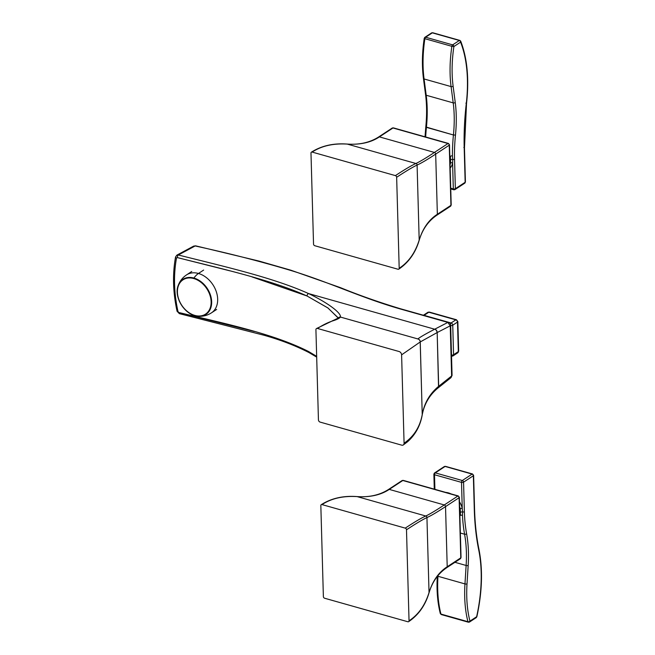 <?xml version="1.0" encoding="UTF-8"?>
<svg xmlns="http://www.w3.org/2000/svg" width="655" height="655" viewBox="0 0 655 655"><rect width="100%" height="100%" fill="white"/><g stroke="black" fill="none" stroke-linecap="round" stroke-linejoin="round"><path stroke-width="0.98" d="M438.023 387.973A2.947 2.03 -128.6 0 0 438.097 387.924A2.947 2.03 -128.6 0 0 438.67 386.303L438.531 386.417A2.947 2.039 51.3 0 1 437.949 388.03A2.947 2.039 -128.7 0 0 438.531 386.417C429.762 393.72 424.342 403.054 422.262 414.427L422.229 414.615C419.937 426.954 413.886 436.484 404.078 443.206A2.947 2.153 56.7 0 1 403.284 444.974A2.947 2.153 56.7 0 1 401.728 445.163A2.947 2.153 -123.3 0 0 404.078 443.206L401.605 354.854A2.947 2.153 -123.3 0 0 399.116 351.53L317.487 328.458A1.965 1.433 -123.3 0 0 315.923 329.76L318.436 419.871A1.965 1.433 -123.3 0 0 320.099 422.09L401.728 445.163L320.099 422.09A1.965 1.433 -123.3 0 1 318.436 419.871L315.923 329.76A1.965 1.433 -123.3 0 1 316.455 328.573A1.965 1.433 -123.3 0 1 317.487 328.458A134.39 70.019 -74.2 0 1 333.223 320.721A134.39 70.019 105.8 0 0 317.487 328.458L399.116 351.53A2.947 2.153 56.7 0 1 401.605 354.854L420.199 341.976L422.229 414.615A2.947 2.047 10.7 0 1 422.213 415.033M338.201 317.814L327.729 307.825L307.039 295.994A1.965 1.392 -64.6 0 1 308.603 293.587C326.01 301.849 341.468 312.664 340.428 317.061C339.544 318.264 337.145 319.484 333.223 320.721A1.965 1.58 72 0 0 332.437 320.729A1.965 1.58 72 0 1 333.223 320.721C337.145 319.484 339.544 318.264 340.428 317.061A1.965 1.94 -150.2 0 0 338.373 317.986A1.965 1.94 29.8 0 1 340.428 317.061C341.468 312.664 326.01 301.849 308.603 293.587A1.965 1.392 115.4 0 0 307.039 295.994L252.101 276.942M229.856 270.826L177.317 257.579L176.506 258.078C173.428 275.1 173.927 292.941 178.004 311.616L178.856 312.509C224.387 323.513 272.832 333.444 308.595 351.53L316.668 356.353L308.595 351.53L275.984 338.021M422.205 415.049A2.947 2.047 -169.3 0 0 422.229 414.615L422.262 414.427A2.947 2.039 10.8 0 1 422.238 414.877A2.947 2.039 -169.2 0 0 422.262 414.427C424.342 403.054 429.762 393.72 438.531 386.417L437.172 332.56L420.24 341.943A2.947 2.89 -128.1 0 0 417.865 338.946L340.428 317.061L417.865 338.946C420.133 337.096 425.742 333.853 434.683 329.219L308.603 293.587C272.767 277.474 224.092 266.519 178.348 254.992A1.965 0.901 103.5 0 0 177.317 257.579C222.864 269.058 271.342 279.963 307.039 295.994L328.098 308.079L338.267 318.101M254.345 331.463L178.856 312.509A1.965 0.909 102.7 0 0 179.405 313.655A1.965 0.909 -77.3 0 1 178.856 312.509L178.004 311.616A1.965 0.655 167.6 0 1 177.071 311.272A1.965 0.655 -12.4 0 0 178.004 311.616C173.927 292.941 173.428 275.1 176.506 258.078A1.965 1.032 -169.6 0 1 175.556 256.973A1.965 1.032 10.4 0 0 176.506 258.078L177.317 257.579A1.965 0.901 -76.5 0 1 178.348 254.992L176.916 255.114L178.348 254.992C224.092 266.519 272.775 277.474 308.603 293.587L434.683 329.219L447.856 322.416L399.886 308.857C360.43 297.493 330.03 282.42 291.459 270.662C260.977 261.517 228.882 253.28 195.157 245.961L178.348 254.992L195.157 245.961L193.684 246.1L195.157 245.961C228.882 253.28 260.985 261.509 291.459 270.662C330.03 282.42 360.438 297.493 399.886 308.857A2.456 1.277 -74.2 0 1 400.492 308.767L448.462 322.325A2.456 1.277 105.8 0 0 447.856 322.416L450.231 325.813L437.172 332.56A2.947 2.26 -117.3 0 0 434.83 329.146L434.683 329.219C425.742 333.853 420.133 337.096 417.865 338.946L417.816 338.979A2.947 2.89 51 0 1 420.199 341.976A2.947 2.89 -129 0 0 417.816 338.979L417.865 338.946A2.947 2.89 51.9 0 1 420.24 341.943L422.229 414.615C419.937 426.954 413.886 436.484 404.078 443.206L401.605 354.854L420.24 341.943L437.032 332.634A2.947 2.26 -117.5 0 0 434.683 329.219A2.947 2.26 62.5 0 1 437.032 332.634L437.172 332.56A2.947 2.26 -117.3 0 0 434.83 329.146L447.856 322.416L450.231 325.813A2.456 1.081 -1.6 0 0 450.665 325.175C450.738 323.873 450.001 322.923 448.462 322.325A2.456 1.277 105.8 0 0 447.856 322.416L399.886 308.857A2.456 1.277 -74.2 0 1 400.508 308.775M316.684 357.131L309.168 352.668A1.965 1.351 -61.6 0 1 309.168 352.668A1.965 1.351 -61.6 0 1 308.595 351.53A1.965 1.351 118.4 0 0 309.168 352.668C295.823 345.783 280.692 339.953 263.777 335.188L179.405 313.655L177.071 311.264C172.936 292.351 172.429 274.248 175.556 256.956L176.875 255.131L193.684 246.1L195.657 245.846A2.456 1.097 103.1 0 0 195.157 245.961A2.456 1.097 -76.9 0 1 195.657 245.846L259.143 261.099L290.845 270.196L340.379 287.619C359.055 295.249 379.089 302.299 400.492 308.767M422.221 414.942A2.947 2.039 -169.2 0 0 422.238 414.869C424.268 403.947 429.508 395.006 437.949 388.03L438.089 387.924A2.947 2.03 -128.6 0 0 438.67 386.303L451.631 375.97L451.025 377.607L449.404 377.845M452.065 375.331A2.456 1.081 178.4 0 1 451.631 375.97L451.025 377.607L452.065 375.331A2.456 1.081 178.4 0 1 451.631 375.97L438.67 386.303L437.172 332.56L450.231 325.813L451.631 375.97L450.231 325.813A2.456 1.081 -1.6 0 0 450.665 325.175L452.065 375.331M193.757 278.547A20.526 15.016 -123.3 0 0 177.415 292.212A20.526 15.016 -123.3 0 0 194.781 315.399A20.526 15.016 -123.3 0 0 211.123 301.734A20.526 15.016 -123.3 0 0 193.757 278.547A20.526 15.016 -123.3 0 0 177.415 292.212A20.526 15.016 -123.3 0 0 194.781 315.399L194.961 315.694A20.968 15.343 -123.3 0 0 198.318 316.283A20.968 15.343 -123.3 0 0 211.524 299.859A20.968 15.343 -123.3 0 0 193.905 278.039L193.757 278.547L193.905 278.039A20.968 15.343 -123.3 0 0 178.16 285.58A20.968 15.343 56.7 0 1 193.905 278.039A19.634 10.226 -74.2 0 1 198.457 273.471A19.634 10.226 105.8 0 0 193.905 278.039A20.968 15.343 56.7 0 1 211.524 299.859A20.968 15.343 56.7 0 1 198.318 316.283A20.968 15.343 56.7 0 1 194.961 315.694L194.781 315.399A20.526 15.016 -123.3 0 0 211.123 301.734A20.526 15.016 -123.3 0 0 193.757 278.547M194.903 315.677A20.968 15.343 56.7 0 1 178.16 285.58A20.968 15.343 -123.3 0 0 194.961 315.694M216.658 309.43L211.483 312.828C207.471 315.407 203.083 316.561 198.318 316.283L194.928 315.685C183.302 312.894 173.886 296.027 178.16 285.58C179.797 281.101 182.606 277.532 186.569 274.879A22.696 16.604 56.7 0 1 198.457 273.471A22.696 16.604 56.7 0 1 216.338 291.802A22.696 16.604 56.7 0 1 211.483 312.828A22.696 16.604 -123.3 0 0 216.338 291.802A22.696 16.604 -123.3 0 0 198.457 273.471L203.631 270.073L198.457 273.471A22.696 16.604 -123.3 0 0 186.569 274.879L191.735 271.481M424.424 38.53A96.686 50.37 -74.2 0 1 424.473 38.211A96.686 50.37 105.8 0 0 423.687 77.88A1.474 0.802 -7.4 0 0 423.433 78.412A1.474 0.802 -7.4 0 0 424.072 78.96A98.16 51.139 -74.2 0 1 424.874 38.686L451.876 46.325A98.16 51.139 105.8 0 0 451.082 86.591L424.072 78.96L426.2 95.245L453.211 102.884L451.082 86.591L424.072 78.96A1.474 0.802 172.6 0 1 423.433 78.412L425.562 94.697A1.474 0.802 -7.4 0 0 426.2 95.245A98.16 51.139 -74.2 0 1 426.421 127.357L453.432 134.987A122.698 63.928 105.8 0 0 452.433 155.784A122.698 63.928 -74.2 0 1 453.432 134.987A98.16 51.139 105.8 0 0 453.211 102.884L426.2 95.245A1.474 0.802 172.6 0 1 425.562 94.697C426.855 104.694 426.929 115.444 425.783 126.947L453.432 134.987A98.16 51.139 105.8 0 0 453.211 102.884L451.082 86.591A98.16 51.139 -74.2 0 1 451.876 46.325L424.874 38.686A1.474 0.77 -74.2 0 1 425.644 37.229L452.654 44.867L459.335 40.479L432.325 32.848L425.644 37.229L452.654 44.867L459.335 40.479L432.325 32.848A1.474 0.77 -74.2 0 1 432.767 32.75A1.474 0.77 105.8 0 0 432.325 32.848L425.644 37.229A1.474 1.081 -123.3 0 0 424.473 38.211L424.874 38.686A98.16 51.139 105.8 0 0 424.072 78.96L426.2 95.245A98.16 51.139 -74.2 0 1 426.421 127.357L426.037 126.759M460.121 40.749A1.474 1.04 158.4 0 1 460.743 41.257A1.474 1.04 -21.6 0 0 460.121 40.749A1.474 0.77 105.8 0 0 459.769 40.381A1.474 0.77 105.8 0 0 459.335 40.479A1.474 1.081 56.7 0 1 460.58 42.141A1.474 1.04 -21.6 0 0 460.743 41.257C467.302 58.352 469.234 79.116 466.524 103.547L464.469 147.973A1.474 0.647 178.4 0 1 464.207 148.349A199.054 103.711 -74.2 0 1 466.27 103.719A108.951 56.764 105.8 0 0 460.58 42.141L453.899 46.53A96.686 50.37 105.8 0 0 453.113 86.19L455.241 102.483A99.626 51.909 -74.2 0 1 455.471 135.069A121.224 63.158 105.8 0 0 454.537 159.19L455.364 188.706L465.156 182.286L464.207 148.349A199.054 103.711 -74.2 0 1 466.27 103.719A108.951 56.764 105.8 0 0 460.58 42.141L453.899 46.53A96.686 50.37 105.8 0 0 453.113 86.19L455.241 102.483A99.626 51.909 -74.2 0 1 455.471 135.069L453.432 134.987L455.471 135.069A121.224 63.158 105.8 0 0 454.537 159.19A1.474 0.647 178.4 0 1 452.703 159.443L452.433 155.784A1.474 0.409 -12.2 0 0 450.427 156.275L450.575 162.931A15.458 11.307 56.7 0 1 450.067 164.659A15.458 11.307 56.7 0 0 450.575 162.931L450.427 156.275A1.474 0.409 167.8 0 1 452.433 155.784L452.703 159.443A1.474 0.647 -1.6 0 0 454.537 159.19L455.364 188.706A1.474 0.647 178.4 0 1 453.317 188.918L452.597 163.03A16.932 12.388 56.7 0 1 450.165 168.089A16.932 12.388 -123.3 0 0 452.597 163.03L452.703 159.443A1.474 0.647 -1.6 0 0 450.869 159.705A1.474 0.647 178.4 0 1 452.703 159.443L452.597 163.03A1.474 0.811 11.9 0 0 450.575 162.931A1.474 0.811 11.9 0 1 452.597 163.03L453.317 188.918A1.474 0.77 105.8 0 0 453.759 189.786L453.759 189.786A1.474 0.77 -74.2 0 1 453.317 188.918A1.474 0.647 -1.6 0 0 455.364 188.706L465.156 182.286L464.207 148.349A1.474 0.647 -1.6 0 0 464.469 147.973A1.474 0.647 -1.6 0 0 463.838 147.457A1.474 0.647 178.4 0 1 464.19 147.604M425.676 137.001A122.698 63.928 -74.2 0 1 426.421 127.357A122.698 63.928 105.8 0 0 425.676 137.001M450.722 188.19L453.317 188.918L450.722 188.19M464.469 147.973L465.418 181.902A1.474 0.647 178.4 0 1 465.156 182.286A1.474 1.081 56.7 0 1 464.755 183.171A1.474 1.081 -123.3 0 0 465.156 182.286A1.474 0.647 -1.6 0 0 465.418 181.902L464.755 183.171L454.963 189.598A1.474 1.081 -123.3 0 0 455.364 188.706A1.474 1.081 56.7 0 1 454.963 189.598L453.759 189.786A1.474 0.77 -74.2 0 0 454.193 189.688A1.474 1.081 -123.3 0 0 454.963 189.598M465.885 103.154L466.319 103.318M453.899 46.53A1.474 1.081 -123.3 0 0 452.654 44.867A1.474 0.77 105.8 0 0 451.876 46.325L453.899 46.53L451.876 46.325A1.474 0.77 -74.2 0 1 452.654 44.867A1.474 1.081 56.7 0 1 453.899 46.53M453.113 86.19A1.474 0.802 172.6 0 1 451.082 86.591A1.474 0.802 -7.4 0 0 453.113 86.19M455.241 102.483A1.474 0.802 172.6 0 1 453.211 102.884A1.474 0.802 -7.4 0 0 455.241 102.483M459.769 40.381L460.743 41.257A1.474 1.04 158.4 0 1 460.58 42.141A1.474 1.081 -123.3 0 0 459.335 40.479A1.474 0.77 -74.2 0 1 459.769 40.381L432.767 32.75L431.555 32.938A1.474 1.081 56.7 0 1 432.325 32.848A1.474 1.081 -123.3 0 0 431.555 32.938L424.874 37.319A1.474 1.081 56.7 0 1 425.644 37.229A1.474 0.77 105.8 0 0 424.874 38.686L424.227 38.334C422.107 52.662 421.845 66.016 423.433 78.412M425.816 94.164A1.474 0.802 -7.4 0 0 425.562 94.697M463.986 183.261A1.474 1.081 -123.3 0 0 464.755 183.171M398.789 269.156C408.695 262.426 415.491 252.822 419.167 240.369A1.474 0.991 -163.2 0 0 419.184 240.057C415.254 252.732 408.589 262.139 399.19 268.272L396.652 177.276C406.043 171.102 412.863 167.025 417.096 165.052L419.184 240.057C415.254 252.732 408.589 262.139 399.19 268.272L396.652 177.276A1.474 1.081 -123.3 0 0 395.399 175.614L312.157 152.083A1.474 1.081 -123.3 0 0 310.986 153.065L313.532 244.053A1.474 1.081 -123.3 0 0 314.777 245.723L398.019 269.246A1.474 1.081 -123.3 0 0 399.19 268.272A1.474 1.081 56.7 0 1 398.019 269.246L314.777 245.723A1.474 1.081 56.7 0 1 313.532 244.053L310.986 153.065A1.474 1.081 56.7 0 1 312.157 152.083C321.523 145.901 333.231 143.24 347.306 144.1L415.925 163.496C411.643 165.396 404.798 169.44 395.399 175.614A1.474 1.081 56.7 0 1 396.652 177.276C406.043 171.102 412.863 167.025 417.096 165.052A1.474 1.425 -114.1 0 0 415.925 163.496C411.643 165.396 404.798 169.44 395.399 175.614L312.157 152.083C321.523 145.901 333.231 143.24 347.306 144.1A1.474 0.909 -86.1 0 0 347.125 144.059M419.167 240.369C422.426 229.365 428.354 220.956 436.959 215.135A1.474 1.081 -123.3 0 0 437.36 214.25C428.902 219.703 422.843 228.308 419.184 240.057C422.843 228.308 428.902 219.703 437.36 214.25L450.935 205.343A1.474 0.647 -1.6 0 0 451.197 204.958A1.474 0.647 178.4 0 1 450.935 205.343A1.474 1.081 56.7 0 1 450.534 206.227A1.474 1.081 -123.3 0 0 450.935 205.343L449.248 145.189L435.681 154.097L437.36 214.25L450.935 205.343L449.248 145.189L435.681 154.097A1.474 1.081 -123.3 0 0 434.437 152.435L448.004 143.527A1.474 1.081 56.7 0 1 449.248 145.189A1.474 0.647 -1.6 0 0 449.51 144.812A1.474 0.647 178.4 0 1 449.248 145.189A1.474 1.081 -123.3 0 0 448.004 143.527L392.984 127.979L379.409 136.887C371.049 142.471 360.348 144.878 347.306 144.1L415.925 163.496A1.474 1.425 65.9 0 1 417.096 165.052C421.026 163.316 427.224 159.664 435.681 154.097A1.474 1.081 -123.3 0 0 434.437 152.435C425.979 158.002 419.806 161.687 415.925 163.496M449.756 206.317A1.474 1.081 -123.3 0 0 450.534 206.227L451.197 204.958L449.51 144.812L448.446 143.437A1.474 0.77 105.8 0 0 448.004 143.527L392.984 127.979L379.409 136.887A1.474 1.081 -123.3 0 0 378.639 136.977L378.639 136.977A1.474 1.081 -123.3 0 1 379.409 136.887L434.437 152.435L379.409 136.887C371.049 142.471 360.348 144.878 347.306 144.1M450.534 206.227L436.959 215.135A1.474 1.081 -123.3 0 0 437.36 214.25L435.681 154.097C427.224 159.664 421.026 163.316 417.096 165.052L419.184 240.057M434.437 152.435L448.004 143.527A1.474 0.77 -74.2 0 1 448.446 143.437L393.418 127.881L392.206 128.069A1.474 1.081 56.7 0 1 392.984 127.979A1.474 0.77 -74.2 0 1 393.418 127.881A1.474 0.77 105.8 0 0 392.984 127.979A1.474 1.081 -123.3 0 0 392.206 128.069L378.639 136.977C369.846 142.577 359.349 144.943 347.142 144.059C333.428 143.052 321.515 145.754 311.387 152.173M466.606 533.751A121.224 63.158 -74.2 0 1 464.387 511.702L463.56 482.178L473.352 475.751L474.302 509.68A199.054 103.711 105.8 0 0 478.74 550.036A108.951 56.764 -74.2 0 1 476.627 616.74L469.954 621.128A96.686 50.37 -74.2 0 1 467.015 583.9L468.178 565.462A99.626 51.909 105.8 0 0 466.606 533.751A1.474 0.86 169.7 0 1 464.583 534.226A122.698 63.928 -74.2 0 1 462.479 515.477A1.474 0.843 10.8 0 0 460.457 515.419L460.236 508.812A1.474 0.442 166.6 0 1 462.242 508.272L461.513 482.383A1.474 0.77 -74.2 0 1 462.315 480.516L472.108 474.089A1.474 1.081 56.7 0 1 473.352 475.751L463.56 482.178A1.474 1.081 -123.3 0 0 462.315 480.516A1.474 1.081 56.7 0 1 463.56 482.178A1.474 0.647 178.4 0 1 461.513 482.383A1.474 0.647 -1.6 0 0 463.56 482.178L464.387 511.702A1.474 0.647 178.4 0 1 462.553 511.956L462.242 508.272L462.553 511.956A1.474 0.647 -1.6 0 0 460.719 512.218A1.474 0.647 178.4 0 1 462.553 511.956L462.479 515.477L462.553 511.956A1.474 0.647 -1.6 0 0 464.387 511.702A121.224 63.158 105.8 0 0 466.606 533.751A99.626 51.909 -74.2 0 1 468.178 565.462A1.474 0.483 -176.4 0 1 466.131 565.47A98.16 51.139 105.8 0 0 464.583 534.226A1.474 0.86 -10.3 0 0 466.606 533.751M468.178 565.462L467.015 583.9A1.474 0.483 -176.4 0 1 464.968 583.916L466.131 565.47A1.474 0.483 3.6 0 0 468.178 565.462M467.015 583.9A96.686 50.37 105.8 0 0 469.954 621.128A1.474 0.933 165.6 0 1 467.948 621.701A98.16 51.139 -74.2 0 1 464.968 583.916A1.474 0.483 3.6 0 0 467.015 583.9M437.327 575.835C436.476 589.803 437.466 602.363 440.307 613.514A1.474 0.933 -14.4 0 0 440.938 614.071A1.474 0.933 165.6 0 1 440.307 613.514A1.474 0.933 -14.4 0 1 440.52 612.81A96.686 50.37 -74.2 0 1 437.556 576.105A96.686 50.37 -74.2 0 1 437.556 576.105A1.474 0.483 3.6 0 0 437.966 576.277A98.16 51.139 105.8 0 0 440.938 614.071A98.16 51.139 -74.2 0 1 437.966 576.277L464.968 583.916A98.16 51.139 105.8 0 0 467.948 621.701L440.938 614.071A1.474 0.77 105.8 0 0 441.331 614.57A1.474 0.77 -74.2 0 1 440.938 614.071L467.948 621.701A1.474 0.77 105.8 0 0 468.341 622.201L469.545 622.013A1.474 1.081 -123.3 0 1 468.775 622.103A1.474 0.77 -74.2 0 1 468.341 622.201A1.474 0.77 -74.2 0 1 467.948 621.701A1.474 0.933 -14.4 0 0 469.954 621.128A1.474 1.081 56.7 0 1 469.545 622.013A1.474 1.081 -123.3 0 0 469.954 621.128L476.627 616.74A1.474 1.081 56.7 0 1 476.226 617.632A1.474 1.081 -123.3 0 0 476.627 616.74L476.66 616.601M468.341 622.201L441.331 614.57A1.474 0.77 105.8 0 0 441.773 614.472M475.456 617.722A1.474 1.081 -123.3 0 0 476.226 617.632L469.545 622.013M476.226 617.632L476.627 616.74A108.951 56.764 105.8 0 0 478.74 550.036A1.474 0.884 -11.5 0 0 478.969 549.406A1.474 0.884 168.5 0 1 478.74 550.036A199.054 103.711 -74.2 0 1 474.302 509.68A1.474 0.647 -1.6 0 0 474.564 509.295A1.474 0.647 178.4 0 1 474.302 509.68L473.352 475.751A1.474 0.647 -1.6 0 0 473.614 475.366A1.474 0.647 178.4 0 1 473.352 475.751A1.474 1.081 -123.3 0 0 472.108 474.089A1.474 0.77 -74.2 0 1 472.542 473.991A1.474 0.77 105.8 0 0 472.108 474.089L445.097 466.45A1.474 0.77 -74.2 0 1 445.531 466.36A1.474 0.77 105.8 0 0 445.097 466.45L435.305 472.877L462.315 480.516L472.108 474.089L445.097 466.45L435.305 472.877L462.315 480.516A1.474 0.77 105.8 0 0 461.513 482.383L434.502 474.752A1.474 0.77 -74.2 0 1 435.305 472.877A1.474 0.77 105.8 0 0 434.502 474.752L434.912 489.342L434.502 474.752A1.474 0.647 178.4 0 1 433.872 474.245A1.474 0.647 -1.6 0 0 434.502 474.752L461.513 482.383L462.242 508.272A16.932 12.388 -123.3 0 0 459.483 501.755A16.932 12.388 56.7 0 1 462.242 508.272A1.474 0.442 166.6 0 0 460.236 508.812L460.457 515.419A1.474 0.843 -169.2 0 1 462.479 515.477A122.698 63.928 105.8 0 0 464.583 534.226L460.359 533.031L464.583 534.226A98.16 51.139 105.8 0 1 466.131 565.47L454.947 562.309L466.131 565.47L464.968 583.916L437.966 576.277A1.474 0.483 -176.4 0 1 437.548 576.113M445.826 492.421A16.932 12.388 56.7 0 1 451.008 493.886A16.932 12.388 -123.3 0 0 445.826 492.421M459.622 506.774A15.458 11.307 56.7 0 1 460.236 508.812A15.458 11.307 56.7 0 0 459.622 506.774M434.134 473.86A1.474 0.647 -1.6 0 0 433.872 474.245L434.535 472.967A1.474 1.081 56.7 0 1 435.305 472.877A1.474 1.081 -123.3 0 0 434.134 473.86M476.856 616.715C482.219 591.981 482.923 569.547 478.969 549.406C476.439 536.953 474.965 523.582 474.564 509.295L473.614 475.366L472.542 473.991L445.531 466.36L444.327 466.54A1.474 1.081 56.7 0 1 445.097 466.45A1.474 1.081 -123.3 0 0 444.327 466.54L434.535 472.967M438.007 575.548L437.966 576.277L438.007 575.548M321.228 504.694A1.474 1.081 56.7 0 0 320.835 505.578L323.373 596.566A1.474 1.081 -123.3 0 0 324.618 598.236L407.86 621.759A1.474 1.081 -123.3 0 0 409.039 620.784L406.493 529.789A1.474 1.081 -123.3 0 0 405.248 528.126L322.006 504.596A1.474 1.081 -123.3 0 0 320.835 505.578L323.373 596.566A1.474 1.081 56.7 0 0 324.618 598.236L407.86 621.759A1.474 1.081 56.7 0 0 409.039 620.784L406.493 529.789C415.892 523.615 422.704 519.538 426.937 517.565L429.033 592.57C425.103 605.245 418.439 614.652 409.039 620.784C418.439 614.652 425.103 605.245 429.033 592.57C432.685 580.821 438.744 572.216 447.209 566.763L445.531 506.618A1.474 1.081 -123.3 0 0 444.278 504.948L389.258 489.4A1.474 1.081 -123.3 0 0 388.481 489.49L388.489 489.49A1.474 1.081 -123.3 0 1 389.258 489.4C380.891 494.983 370.19 497.391 357.155 496.613L425.775 516.009C421.492 517.917 414.648 521.953 405.248 528.126A1.474 1.081 56.7 0 1 406.493 529.789C415.892 523.615 422.704 519.538 426.937 517.565A1.474 1.425 -114.1 0 0 425.775 516.009C421.492 517.917 414.648 521.953 405.248 528.126L322.006 504.596C331.365 498.414 343.081 495.753 357.155 496.613A1.474 0.909 -86.1 0 0 356.967 496.572C343.277 495.565 331.356 498.267 321.237 504.686A1.474 1.081 56.7 0 1 322.006 504.596C331.365 498.414 343.081 495.753 357.155 496.613C370.19 497.391 380.891 494.983 389.258 489.4L444.278 504.948C435.821 510.515 429.655 514.2 425.775 516.009A1.474 1.425 65.9 0 1 426.937 517.565C430.875 515.829 437.065 512.177 445.531 506.618C437.065 512.177 430.875 515.829 426.937 517.565L429.033 592.57A1.474 0.991 -163.2 0 1 429.009 592.881C425.341 605.335 418.545 614.939 408.638 621.669M357.155 496.613L425.775 516.009M429.017 592.881C432.267 581.886 438.203 573.469 446.808 567.648A1.474 1.081 -123.3 0 0 447.209 566.763L460.776 557.855L459.098 497.702L445.531 506.618L447.209 566.763L460.776 557.855L459.098 497.702L445.531 506.618A1.474 1.081 -123.3 0 0 444.278 504.948L457.853 496.04A1.474 1.081 56.7 0 1 459.098 497.702A1.474 0.647 -1.6 0 0 459.36 497.325A1.474 0.647 178.4 0 1 459.098 497.702A1.474 1.081 -123.3 0 0 457.853 496.04L402.825 480.492L389.258 489.4L402.825 480.492A1.474 0.77 -74.2 0 1 403.267 480.393A1.474 0.77 105.8 0 0 402.825 480.492A1.474 1.081 -123.3 0 0 402.055 480.582A1.474 1.081 56.7 0 1 402.825 480.492L457.853 496.04A1.474 0.77 -74.2 0 1 458.287 495.95A1.474 0.77 105.8 0 0 457.853 496.04L444.278 504.948M459.605 558.83A1.474 1.081 -123.3 0 0 460.776 557.855A1.474 1.081 56.7 0 1 460.375 558.74L446.808 567.648A1.474 1.081 -123.3 0 0 447.209 566.763C438.744 572.216 432.685 580.821 429.033 592.57M455.839 319.861L428.828 312.23L424.072 315.35L451.082 322.981L455.839 319.861L428.828 312.23A1.965 1.023 -74.2 0 1 429.41 312.099A1.965 1.023 105.8 0 0 428.828 312.23L424.072 315.35L451.082 322.981L455.839 319.861A1.965 1.433 56.7 0 1 457.501 322.08L452.744 325.199L453.571 354.723L458.32 351.604L457.501 322.08A1.965 0.86 -1.6 0 0 457.845 321.572A1.965 0.86 178.4 0 1 457.501 322.08L452.744 325.199A1.965 1.433 -123.3 0 0 451.082 322.981A1.965 1.023 105.8 0 0 450.353 323.914A1.965 1.023 -74.2 0 1 451.082 322.981A1.965 1.433 56.7 0 1 452.744 325.199L453.571 354.723L458.32 351.604L457.501 322.08A1.965 1.433 -123.3 0 0 455.839 319.861A1.965 1.023 -74.2 0 1 456.42 319.738A1.965 1.023 105.8 0 0 455.839 319.861M456.756 352.914A1.965 1.433 -123.3 0 0 457.788 352.791L458.672 351.096A1.965 0.86 178.4 0 1 458.32 351.604A1.965 1.433 56.7 0 1 457.788 352.791A1.965 1.433 -123.3 0 0 458.32 351.604A1.965 0.86 -1.6 0 0 458.672 351.096L457.845 321.572L456.42 319.738L429.41 312.099L427.797 312.353A1.965 1.433 56.7 0 1 428.828 312.23A1.965 1.433 -123.3 0 0 427.797 312.353L423.048 315.473M423.99 315.407A1.965 1.023 -74.2 0 1 424.072 315.35A1.965 1.433 -123.3 0 0 423.589 315.292A1.965 1.433 56.7 0 1 424.072 315.35A1.965 1.023 105.8 0 0 423.99 315.407M451.532 356.181A1.965 1.023 105.8 0 0 452.007 356.033A1.965 1.433 -123.3 0 0 453.031 355.911A1.965 1.433 -123.3 0 0 453.571 354.723A1.965 0.86 178.4 0 1 451.5 355.116A1.965 0.86 -1.6 0 0 453.571 354.723A1.965 1.433 56.7 0 1 453.031 355.911L457.788 352.791M450.673 325.601A1.965 0.86 -1.6 0 0 452.744 325.199A1.965 0.86 178.4 0 1 450.673 325.601M338.373 317.986L316.455 328.573M403.275 444.982L407.615 441.707C415.376 434.756 420.24 425.873 422.205 415.033L422.246 414.844M451.025 377.607L438.089 387.924M425.029 136.813L425.783 126.947M450.746 188.935L453.759 189.786M424.227 38.334L424.874 37.319M440.307 613.514L441.331 614.57M434.29 489.162L433.872 474.245M356.983 496.572C369.191 497.456 379.695 495.09 388.489 489.49L402.055 480.582L403.267 480.393L458.287 495.95L459.36 497.325L461.038 557.471L460.375 558.74M451.418 356.156L453.031 355.911"/></g></svg>

